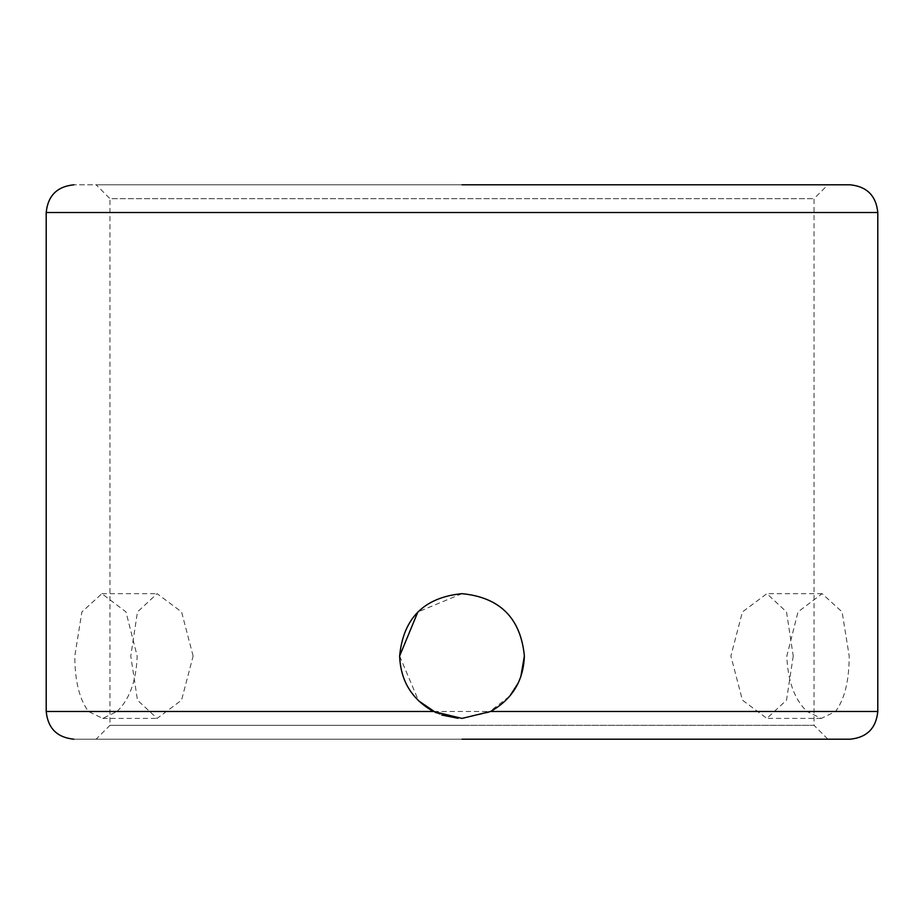 <?xml version="1.0" encoding="UTF-8"?>
<svg xmlns="http://www.w3.org/2000/svg" width="924" height="924" viewBox="0 0 924 924"><rect width="100%" height="100%" fill="white"/><g stroke="black" fill="none" stroke-linecap="round" stroke-linejoin="round"><path stroke-width="0.69" stroke-dasharray="4.62 3.46" d="M117.048 711.48C129.556 699.376 136.267 680.896 137.168 656.04L125.976 611.919L101.906 593.67L81.89 611.931L74.798 656.04C74.844 680.815 79.395 699.295 88.473 711.48L102.668 718.41L117.048 711.48L806.952 711.48L821.332 718.41L835.527 711.48C844.582 699.376 849.144 680.896 849.202 656.04L842.111 611.919L822.094 593.67L798.013 611.931L786.832 656.04C787.71 680.815 794.409 699.295 806.952 711.48M399.63 656.04L418.56 700.796M436.197 712.82L441.811 715.049M462 593.67L417.867 611.965M827.904 184.8L73.92 184.8L850.08 184.8L462 184.8L827.904 184.8L814.044 198.66L814.044 725.34L462 725.34L814.044 725.34L827.904 739.2L96.096 739.2L109.956 725.34L462 725.34L109.956 725.34L109.956 198.66L814.044 198.66L109.956 198.66L96.096 184.8L462 184.8L96.096 184.8M793.242 656.04L786.52 700.161L766.874 718.41L742.434 700.149L730.872 656.04L742.434 611.919L766.874 593.67L786.52 611.931L793.242 656.04M96.096 739.2L827.904 739.2M462 718.41L488.415 712.543L509.782 696.119M518.249 682.998L520.766 676.946M462 739.2L73.92 739.2L462 739.2M193.128 656.04L181.566 611.919L157.126 593.67L137.48 611.931L130.758 656.04L137.48 700.161L157.126 718.41L181.566 700.149L193.128 656.04M88.473 711.48L46.2 711.48M46.2 212.52L877.8 212.52M877.8 711.48L835.527 711.48M821.332 718.41L766.874 718.41M822.094 593.67L766.874 593.67M102.668 718.41L157.126 718.41M101.906 593.67L157.126 593.67"/><path stroke-width="1.39" d="M520.766 676.946L524.37 656.04C520.72 618.179 499.93 597.389 462 593.67C499.861 597.32 520.651 618.11 524.37 656.04C523.458 680.815 512.185 699.295 490.575 711.48L462 718.41L433.425 711.48C411.861 699.376 400.589 680.896 399.63 656.04C403.28 618.179 424.07 597.389 462 593.67M433.425 711.48L46.2 711.48L46.2 212.52C47.875 195.715 57.115 186.475 73.92 184.8M418.56 700.796L436.197 712.82M441.811 715.049L458.096 718.283M417.867 611.965L399.63 656.04M462 739.2L850.08 739.2L462 739.2M509.782 696.119L518.249 682.998M462 184.8L850.08 184.8L462 184.8M490.575 711.48L877.8 711.48L877.8 212.52L46.2 212.52M877.8 711.48C876.125 728.285 866.885 737.525 850.08 739.2M877.8 212.52C876.125 195.715 866.885 186.475 850.08 184.8M46.2 711.48C47.875 728.285 57.115 737.525 73.92 739.2"/></g></svg>
